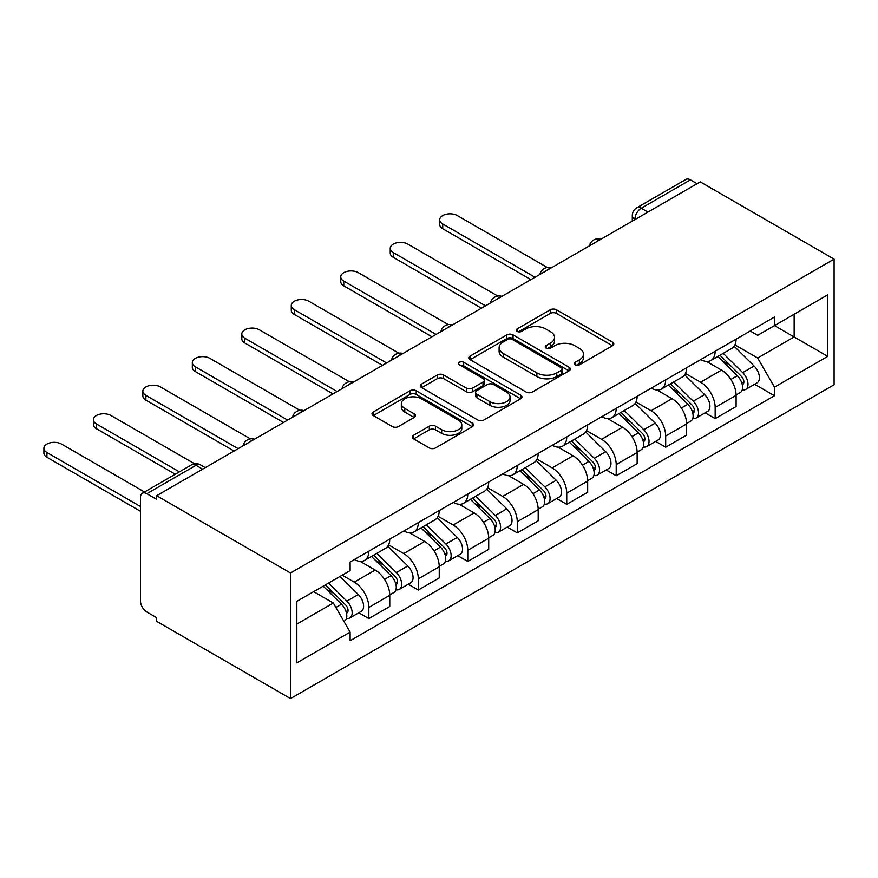 <?xml version="1.0" encoding="UTF-8"?>
<svg xmlns="http://www.w3.org/2000/svg" width="878" height="878" viewBox="0 0 878 878"><rect width="100%" height="100%" fill="white"/><g stroke="black" fill="none" stroke-linecap="round" stroke-linejoin="round"><path stroke-width="1.32" d="M575.079 364.842A3.084 1.778 0 0 0 579.436 364.842L612.504 345.745A4.401 2.546 0 0 0 613.799 343.946A4.401 2.546 0 0 0 612.504 342.146L556.476 309.802A4.401 2.546 0 0 0 550.243 309.802L517.175 328.899A3.084 1.778 0 0 0 516.264 330.15A3.084 1.778 0 0 0 517.175 331.412A3.084 1.778 0 0 0 521.532 331.412L525.812 328.943A14.092 8.132 0 0 1 545.732 328.943L550.407 331.632A14.092 8.132 0 0 1 554.534 337.382A14.092 8.132 0 0 1 550.407 343.133L546.127 345.614A3.084 1.778 0 0 0 545.216 346.865A3.084 1.778 0 0 0 546.127 348.127A3.084 1.778 0 0 0 550.484 348.127L554.764 345.658A14.092 8.132 0 0 1 574.684 345.658L579.359 348.346A14.092 8.132 0 0 1 583.486 354.097A14.092 8.132 0 0 1 579.359 359.848L575.079 362.329A3.084 1.778 0 0 0 574.168 363.58A3.084 1.778 0 0 0 575.079 364.842L575.079 362.329M413.582 435.247A4.401 2.546 0 0 0 412.298 437.046A4.401 2.546 0 0 0 413.582 438.846L429.298 447.923A4.401 2.546 0 0 0 435.532 447.923L472.265 426.719A4.401 2.546 0 0 0 473.549 424.919A4.401 2.546 0 0 0 472.265 423.119L416.227 390.765A4.401 2.546 0 0 0 410.004 390.765L373.271 411.98A4.401 2.546 0 0 0 371.976 413.768A4.401 2.546 0 0 0 373.271 415.568L392.257 426.532A4.401 2.546 0 0 0 398.48 426.532L414.207 417.456A4.401 2.546 0 0 0 415.492 415.656A4.401 2.546 0 0 0 414.207 413.867L404.791 408.424A11.776 6.804 0 0 1 401.334 403.617A11.776 6.804 0 0 1 408.61 397.339A11.776 6.804 0 0 1 421.44 398.81L458.338 420.112A11.776 6.804 0 0 1 461.784 424.919A11.776 6.804 0 0 1 454.508 431.197A11.776 6.804 0 0 1 441.678 429.726L435.532 426.17A4.401 2.546 0 0 0 429.298 426.17L413.582 435.247L413.582 438.846M290.497 572.983L156.657 495.708L700.26 181.867L834.1 259.131L290.497 572.983L290.497 698.592L834.1 384.751L834.1 259.131M526.12 392.027A4.401 2.546 0 0 0 532.342 392.027L569.076 370.812A4.401 2.546 0 0 0 570.371 369.023A4.401 2.546 0 0 0 569.076 367.224L513.048 334.869A4.401 2.546 0 0 0 506.815 334.869L470.081 356.084A4.401 2.546 0 0 0 468.797 357.873A4.401 2.546 0 0 0 470.081 359.673L526.12 392.027M460.577 365.511A3.084 1.778 0 0 1 463.705 365.939L463.705 362.285L520.676 395.166A4.401 2.546 0 0 1 521.96 396.966A4.401 2.546 0 0 1 520.676 398.766L483.943 419.969A4.401 2.546 0 0 1 477.709 419.969L421.681 387.626L421.681 384.026A4.401 2.546 0 0 0 420.386 385.826A4.401 2.546 0 0 0 421.681 387.626M421.681 384.026L437.398 374.95A4.401 2.546 0 0 1 443.62 374.95L466.35 388.076A4.401 2.546 0 0 0 472.573 388.076L482.999 382.051A4.401 2.546 0 0 0 484.294 380.251A4.401 2.546 0 0 0 482.999 378.451L459.348 364.798A3.084 1.778 0 0 1 458.437 363.536A3.084 1.778 0 0 1 460.346 361.89A3.084 1.778 0 0 1 463.705 362.285M156.657 495.708L156.657 499.373L146.824 493.699A8.967 5.18 -120 0 0 142.335 493.249A8.967 5.18 -120 0 0 140.48 497.354L140.48 601.002A8.967 5.18 -120 0 0 146.824 611.988L156.657 617.662L156.657 621.328L290.497 698.592M647.931 212.081L641.269 208.229A8.967 5.18 60 0 0 636.78 207.79L685.948 179.408A8.967 5.18 60 0 1 690.426 179.847L641.269 208.229A8.967 5.18 120 0 0 634.926 219.215L634.926 219.588M697.088 183.7L690.426 179.847M715.164 351.244A20.633 11.908 60 0 1 710.895 360.496L731.824 348.412A20.633 11.908 -120 0 0 736.093 339.149M685.455 373.457L700.578 382.182A20.633 11.908 60 0 1 715.164 407.458L736.104 395.363A20.633 11.908 -120 0 0 721.507 370.099L706.527 361.451M736.104 395.363L736.104 406.536L715.164 418.619L705.133 412.825M710.895 360.496A20.633 11.908 60 0 1 700.732 359.574M715.164 407.458L715.164 418.619M665.689 379.801A20.633 11.908 60 0 1 661.419 389.064L682.349 376.98A20.633 11.908 -120 0 0 686.618 367.717M655.657 441.393L665.689 447.187L686.618 435.104L686.618 423.931A20.633 11.908 -120 0 0 672.032 398.667L657.051 390.019M661.419 389.064A20.633 11.908 60 0 1 651.256 388.131M635.979 402.025L651.103 410.75A20.633 11.908 60 0 1 665.689 436.015L665.689 447.187M616.213 408.369A20.633 11.908 60 0 1 611.944 417.632L632.873 405.548A20.633 11.908 -120 0 0 637.143 396.285M606.182 469.96L616.213 475.755L637.143 463.672L637.143 452.499A20.633 11.908 -120 0 0 622.557 427.224L607.576 418.576M611.944 417.632A20.633 11.908 60 0 1 601.781 416.699M586.504 430.582L601.628 439.318A20.633 11.908 60 0 1 616.213 464.583L616.213 475.755M566.738 436.937A20.633 11.908 60 0 1 562.469 446.2L583.398 434.105A20.633 11.908 -120 0 0 587.667 424.853M556.707 498.528L566.738 504.312L587.667 492.229L587.667 481.067A20.633 11.908 -120 0 0 573.082 455.792L558.101 447.143M562.469 446.2A20.633 11.908 60 0 1 552.306 445.267M537.029 459.15L552.152 467.875A20.633 11.908 60 0 1 566.738 493.151L566.738 504.312M517.263 465.494A20.633 11.908 60 0 1 512.993 474.757L533.923 462.673A20.633 11.908 -120 0 0 538.192 453.41M507.221 527.085L517.263 532.88L538.192 520.797L538.192 509.624A20.633 11.908 -120 0 0 523.606 484.36L508.625 475.711M512.993 474.757A20.633 11.908 60 0 1 502.831 473.824M487.553 487.718L502.677 496.443A20.633 11.908 60 0 1 517.263 521.708L517.263 532.88M467.787 494.062A20.633 11.908 60 0 1 463.518 503.324L484.447 491.241A20.633 11.908 -120 0 0 488.717 481.978M457.745 555.653L467.787 561.448L488.717 549.365L488.717 538.192A20.633 11.908 -120 0 0 474.131 512.928L459.15 504.268M463.518 503.324A20.633 11.908 60 0 1 453.355 502.392M438.078 516.275L453.202 525.011A20.633 11.908 60 0 1 467.787 550.276L467.787 561.448M418.312 522.629A20.633 11.908 60 0 1 414.032 531.892L434.972 519.809A20.633 11.908 -120 0 0 439.241 510.546M408.27 584.221L418.312 590.016L439.241 577.922L439.241 566.76A20.633 11.908 -120 0 0 424.656 541.485L409.675 532.836M414.032 531.892A20.633 11.908 60 0 1 403.88 530.96M388.603 544.843L403.715 553.568A20.633 11.908 60 0 1 418.312 578.843L418.312 590.016M368.837 551.197A20.633 11.908 60 0 1 364.557 560.449L385.497 548.366A20.633 11.908 -120 0 0 389.766 539.103M358.795 612.778L368.837 618.573L389.766 606.489L389.766 595.317A20.633 11.908 -120 0 0 375.18 570.052L360.199 561.404M364.557 560.449A20.633 11.908 60 0 1 354.405 559.527M342.19 575.178L354.24 582.136A20.633 11.908 60 0 1 368.837 607.411L368.837 618.573M750.207 331.006L757.67 335.308L827.756 294.843L794.14 314.247L794.14 336.954L757.67 358.015L734.941 344.889M296.841 624.071L333.311 603.01L350.124 632.127L296.841 662.89L296.841 601.364L350.124 570.601L350.124 561.997L774.473 317.002L774.473 325.606L827.756 356.369L774.473 387.132L757.67 358.015M827.756 294.843L827.756 356.369M350.124 632.127L350.124 640.731L774.473 395.737L774.473 387.132M333.311 603.01L313.644 591.662M754.608 384.268L774.473 395.737M576.308 365.281L579.359 363.514A14.092 8.132 0 0 0 583.486 357.763L583.486 354.097M554.534 337.382L554.534 341.048A14.092 8.132 0 0 1 550.407 346.799L547.356 348.566M612.449 345.778L556.476 313.457A4.401 2.546 0 0 0 550.243 313.457L518.404 331.851M569.021 370.856L513.048 338.535A4.401 2.546 0 0 0 506.815 338.535L470.147 359.706M561.294 370.275A3.084 1.778 0 0 0 562.205 369.023A3.084 1.778 0 0 0 561.294 367.761L512.115 339.369A3.084 1.778 0 0 0 507.758 339.369L503.237 341.97A14.092 8.132 0 0 0 499.11 347.721A14.092 8.132 0 0 0 503.237 353.472L536.864 372.887A14.092 8.132 0 0 0 556.784 372.887L561.294 370.275L561.294 373.94A3.084 1.778 0 0 0 562.205 372.678L562.205 369.023M499.11 347.721L499.11 351.387A14.092 8.132 0 0 0 503.237 357.137L503.237 353.472M561.294 373.94L556.784 376.541A14.092 8.132 0 0 1 536.864 376.541L503.237 357.137M421.736 387.659L437.398 378.616L437.398 374.95M484.294 380.251L484.294 383.916A4.401 2.546 0 0 1 482.999 385.716L472.573 391.731A4.401 2.546 0 0 1 466.35 391.731L443.62 378.616A4.401 2.546 0 0 0 437.398 378.616M463.705 365.939L520.61 398.799M489.935 401.685A11.776 6.804 0 0 0 502.765 403.156A11.776 6.804 0 0 0 510.03 396.878A11.776 6.804 0 0 0 506.584 392.071L493.59 384.564A4.401 2.546 0 0 0 487.367 384.564L476.93 390.589A4.401 2.546 0 0 0 475.646 392.389A4.401 2.546 0 0 0 476.93 394.178L489.935 401.685L489.935 405.351A11.776 6.804 0 0 0 502.765 406.821A11.776 6.804 0 0 0 510.03 400.544L510.03 396.878M475.646 392.389L475.646 396.044A4.401 2.546 0 0 0 476.93 397.844L476.93 394.178M489.935 405.351L476.93 397.844M461.784 424.919L461.784 428.574A11.776 6.804 0 0 1 454.508 434.862A11.776 6.804 0 0 1 441.678 433.392L435.532 429.836A4.401 2.546 0 0 0 429.298 429.836L413.637 438.879M401.334 403.617L401.334 407.282A11.776 6.804 0 0 0 404.791 412.089L404.791 408.424M414.142 417.489L404.791 412.089M472.21 426.752L416.227 394.431A4.401 2.546 0 0 0 410.004 394.431L373.326 415.601M717.831 356.501L737.322 375.729A11.216 6.475 60 0 1 740.275 392.532L736.093 394.946M721.716 360.331L729.98 365.105M547.268 267.483L457.317 215.56A10.316 5.959 -0 0 0 446.079 214.265A10.316 5.959 -0 0 0 439.713 219.763A10.316 5.959 -0 0 0 442.731 223.978L535.02 277.261M719.993 355.25L741.339 376.3A5.378 3.106 60 0 1 742.755 384.377A5.378 3.106 60 0 1 742.261 384.564M723.22 353.384L742.711 372.612A11.216 6.475 60 0 1 745.674 389.426A11.216 6.475 60 0 1 742.283 389.788M734.129 346.283L754.125 366.016A11.216 6.475 60 0 1 757.088 382.83L745.674 389.426M530.894 279.643L442.731 228.741A10.316 5.959 180 0 1 439.713 224.527L439.713 219.763M668.356 385.058L687.847 404.286A11.216 6.475 60 0 1 690.799 421.1L686.618 423.514M672.241 388.899L680.505 393.662M497.793 296.051L407.842 244.117A10.316 5.959 -0 0 0 396.604 242.833A10.316 5.959 -0 0 0 390.238 248.331A10.316 5.959 -0 0 0 393.256 252.546L485.545 305.829M670.518 383.818L691.864 404.868A5.378 3.106 60 0 1 693.28 412.934A5.378 3.106 60 0 1 692.786 413.132M673.744 381.952L693.236 401.18A11.216 6.475 60 0 1 696.199 417.983A11.216 6.475 60 0 1 692.808 418.345M684.653 374.851L704.65 394.584A11.216 6.475 60 0 1 707.613 411.398L696.199 417.983M481.418 308.211L393.256 257.309A10.316 5.959 180 0 1 390.238 253.094L390.238 248.331M618.88 413.626L638.372 432.854A11.216 6.475 60 0 1 641.324 449.668L637.143 452.082M622.765 417.456L631.03 422.23M448.318 324.619L358.367 272.685A10.316 5.959 -0 0 0 347.128 271.39A10.316 5.959 -0 0 0 340.752 276.899A10.316 5.959 -0 0 0 343.781 281.114L436.07 334.397M621.042 412.375L642.378 433.436A5.378 3.106 60 0 1 643.804 441.502A5.378 3.106 60 0 1 643.311 441.7M624.269 410.509L643.761 429.737A11.216 6.475 60 0 1 646.713 446.551A11.216 6.475 60 0 1 643.333 446.913M635.178 403.419L655.175 423.152A11.216 6.475 60 0 1 658.138 439.966L646.713 446.551M431.943 336.768L343.781 285.866A10.316 5.959 180 0 1 340.752 281.662L340.752 276.899M569.405 442.194L588.897 461.422A11.216 6.475 60 0 1 591.849 478.236L587.667 480.65M573.29 446.024L581.554 450.798M398.831 353.175L308.891 301.253A10.316 5.959 -0 0 0 297.653 299.958A10.316 5.959 -0 0 0 291.276 305.467A10.316 5.959 -0 0 0 294.306 309.671L386.594 362.954M571.567 440.943L592.902 462.004A5.378 3.106 60 0 1 594.329 470.07A5.378 3.106 60 0 1 593.835 470.268M574.794 439.077L594.285 458.305A11.216 6.475 60 0 1 597.238 475.119A11.216 6.475 60 0 1 593.857 475.481M585.703 431.987L605.699 451.709A11.216 6.475 60 0 1 608.663 468.523L597.238 475.119M382.468 365.336L294.306 314.434A10.316 5.959 180 0 1 291.276 310.219L291.276 305.467M519.93 470.751L539.41 489.979A11.216 6.475 60 0 1 542.374 506.793L538.192 509.207M523.815 474.592L532.079 479.355M349.356 381.743L259.416 329.821A10.316 5.959 -0 0 0 248.178 328.526A10.316 5.959 -0 0 0 241.801 334.024A10.316 5.959 -0 0 0 244.83 338.239L337.119 391.522M522.092 469.51L543.427 490.561A5.378 3.106 60 0 1 544.854 498.638A5.378 3.106 60 0 1 544.36 498.825M525.318 467.645L544.81 486.873A11.216 6.475 60 0 1 547.762 503.687A11.216 6.475 60 0 1 544.382 504.038M536.228 460.544L556.224 480.277A11.216 6.475 60 0 1 559.187 497.091L547.762 503.687M332.992 393.904L244.83 343.002A10.316 5.959 180 0 1 241.801 338.787L241.801 334.024M470.443 499.319L489.935 518.547A11.216 6.475 60 0 1 492.898 535.361L488.717 537.775M474.339 503.16L482.604 507.923M299.881 410.311L209.941 358.378A10.316 5.959 -0 0 0 198.691 357.094A10.316 5.959 -0 0 0 192.326 362.592A10.316 5.959 -0 0 0 195.355 366.806L287.644 420.09M472.605 498.067L493.952 519.128A5.378 3.106 60 0 1 495.379 527.195A5.378 3.106 60 0 1 494.885 527.393M475.843 496.213L495.335 515.441A11.216 6.475 60 0 1 498.287 532.244A11.216 6.475 60 0 1 494.907 532.606M486.752 489.112L506.749 508.845A11.216 6.475 60 0 1 509.712 525.659L498.287 532.244M283.517 422.472L195.355 371.57A10.316 5.959 180 0 1 192.326 367.355L192.326 362.592M420.968 527.887L440.46 547.115A11.216 6.475 60 0 1 443.423 563.928L439.241 566.343M424.864 531.717L433.117 536.491M250.406 438.879L160.465 386.946A10.316 5.959 -0 0 0 149.216 385.651A10.316 5.959 -0 0 0 142.851 391.16A10.316 5.959 -0 0 0 145.869 395.363L238.168 448.647M423.13 526.635L444.477 547.696A5.378 3.106 60 0 1 445.892 555.763A5.378 3.106 60 0 1 445.409 555.961M426.368 524.77L445.859 543.998A11.216 6.475 60 0 1 448.812 560.812A11.216 6.475 60 0 1 445.431 561.174M437.266 517.68L457.273 537.413A11.216 6.475 60 0 1 460.226 554.216L448.812 560.812M234.042 451.029L145.869 400.127A10.316 5.959 180 0 1 142.851 395.923L142.851 391.16M371.493 556.454L390.984 575.683A11.216 6.475 60 0 1 393.948 592.485L389.766 594.9M375.389 560.285L383.642 565.059M194.587 463.782L110.99 415.514A10.316 5.959 -0 0 0 99.741 414.218A10.316 5.959 -0 0 0 93.375 419.717A10.316 5.959 -0 0 0 96.393 423.931L179.397 471.859M373.655 555.203L395.001 576.253A5.378 3.106 60 0 1 396.417 584.331A5.378 3.106 60 0 1 395.934 584.518M376.892 553.338L396.384 572.566A11.216 6.475 60 0 1 399.336 589.379A11.216 6.475 60 0 1 395.945 589.742M387.791 546.237L407.798 565.97A11.216 6.475 60 0 1 410.75 582.783L399.336 589.379M175.282 474.23L96.393 428.694A10.316 5.959 180 0 1 93.375 424.48L93.375 419.717M323.181 586.153L341.509 604.24A11.216 6.475 60 0 1 344.472 621.053L343.913 621.372M325.903 588.853L334.167 593.616M144.519 491.998L61.515 444.07A10.316 5.959 -0 0 0 50.265 442.786A10.316 5.959 -0 0 0 43.9 448.285A10.316 5.959 -0 0 0 46.918 452.499L140.48 506.518M325.343 584.913L345.526 604.821A5.378 3.106 60 0 1 346.942 612.888A5.378 3.106 60 0 1 346.459 613.085M328.57 583.047L346.898 601.134A11.216 6.475 60 0 1 349.861 617.936A11.216 6.475 60 0 1 346.47 618.299M339.984 576.451L358.323 594.538A11.216 6.475 60 0 1 361.275 611.351L349.861 617.936M140.48 511.27L46.918 457.262A10.316 5.959 180 0 1 43.9 453.048L43.9 448.285M635.244 219.401L634.926 219.215A8.967 5.18 0 0 1 632.303 215.56L632.303 221.102M418.312 578.843L439.241 566.76M467.787 550.276L488.717 538.192M517.263 521.708L538.192 509.624M566.738 493.151L587.667 481.067M616.213 464.583L637.143 452.499M665.689 436.015L686.618 423.931M368.837 607.411L389.766 595.317M354.24 582.136L375.18 570.052M403.715 553.568L424.656 541.485M453.202 525.011L474.131 512.928M502.677 496.443L523.606 484.36M552.152 467.875L573.082 455.792M601.628 439.318L622.557 427.224M651.103 410.75L672.032 398.667M700.578 382.182L721.507 370.099M600.113 239.683A8.967 5.18 120 0 0 596.151 241.966M550.638 268.24A8.967 5.18 120 0 0 546.676 270.534M501.162 296.808A8.967 5.18 120 0 0 497.2 299.102M451.687 325.376A8.967 5.18 120 0 0 447.725 327.659M402.212 353.944A8.967 5.18 120 0 0 398.25 356.227M352.736 382.501A8.967 5.18 120 0 0 348.775 384.794M303.261 411.069A8.967 5.18 120 0 0 299.299 413.351M253.786 439.637A8.967 5.18 120 0 0 249.824 441.919M202.642 469.159L195.981 465.318L146.824 493.699M205.276 467.645L200.469 464.868A8.967 5.18 120 0 0 195.981 465.318A8.967 5.18 60 0 0 191.503 464.868L142.335 493.249M579.359 363.514L579.359 359.848M546.127 348.127L546.127 345.614M550.407 346.799L550.407 343.133M517.175 331.412L517.175 328.899M550.243 313.457L550.243 309.802M556.476 313.457L556.476 309.802M612.504 345.745L612.504 342.146M470.081 359.673L470.081 356.084M506.815 338.535L506.815 334.869M513.048 338.535L513.048 334.869M569.076 370.812L569.076 367.224M536.864 376.541L536.864 372.887M556.784 376.541L556.784 372.887M443.62 378.616L443.62 374.95M466.35 391.731L466.35 388.076M472.573 391.731L472.573 388.076M482.999 385.716L482.999 382.051M520.676 398.766L520.676 395.166M429.298 429.836L429.298 426.17M435.532 429.836L435.532 426.17M441.678 433.392L441.678 429.726M414.207 417.456L414.207 413.867M373.271 415.568L373.271 411.98M410.004 394.431L410.004 390.765M416.227 394.431L416.227 390.765M472.265 426.719L472.265 423.119M737.322 375.729L730.88 379.439M743.875 381.908L741.844 383.071M754.125 366.016L742.711 372.612M442.731 228.741L442.731 223.978M687.847 404.286L681.405 408.007M694.388 410.476L692.369 411.639M704.65 394.584L693.236 401.18M393.256 257.309L393.256 252.546M638.372 432.854L631.93 436.575M644.913 439.044L642.894 440.207M655.175 423.152L643.761 429.737M343.781 285.866L343.781 281.114M588.897 461.422L582.454 465.142M595.438 467.601L593.418 468.775M605.699 451.709L594.285 458.305M294.306 314.434L294.306 309.671M539.41 489.979L532.979 493.699M545.962 496.169L543.943 497.332M556.224 480.277L544.81 486.873M244.83 343.002L244.83 338.239M489.935 518.547L483.504 522.267M496.487 524.737L494.468 525.9M506.749 508.845L495.335 515.441M195.355 371.57L195.355 366.806M440.46 547.115L434.028 550.835M447.012 553.294L444.992 554.468M457.273 537.413L445.859 543.998M145.869 400.127L145.869 395.363M390.984 575.683L384.542 579.392M397.536 581.862L395.517 583.025M407.798 565.97L396.384 572.566M96.393 428.694L96.393 423.931M341.509 604.24L335.89 607.488M348.061 610.429L346.042 611.593M358.323 594.538L346.898 601.134M46.918 457.262L46.918 452.499M600.881 239.244A8.967 8.967 0 0 0 589.368 245.884M551.406 267.801A8.967 8.967 0 0 0 539.893 274.452M501.931 296.369A8.967 8.967 0 0 0 490.418 303.02M452.455 324.937A8.967 8.967 0 0 0 440.943 331.577M402.969 353.505A8.967 8.967 0 0 0 391.467 360.145M353.494 382.062A8.967 8.967 0 0 0 341.992 388.713M304.018 410.63A8.967 8.967 0 0 0 292.517 417.269M254.543 439.198A8.967 8.967 0 0 0 243.03 445.837M200.469 464.868A8.967 8.967 0 0 0 191.503 464.868M636.78 207.79A8.967 8.967 0 0 0 632.303 215.56"/></g></svg>
